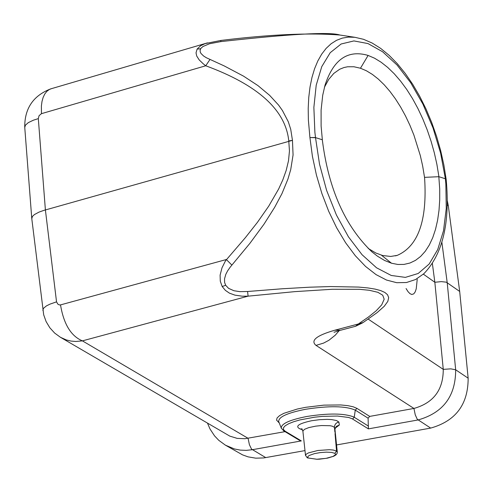 <?xml version="1.0" encoding="UTF-8"?>
<svg xmlns="http://www.w3.org/2000/svg" width="493" height="493" viewBox="0 0 493 493"><rect width="100%" height="100%" fill="white"/><g stroke="black" fill="none" stroke-linecap="round" stroke-linejoin="round"><path stroke-width="0.74" d="M447.299 200.657L448.316 205.827L459.686 291.443L468.147 378.186C468.19 404.414 455.698 421.047 430.672 428.09L336.546 444.945M305.001 450.596L263.767 457.929L255.805 458.176L248.047 456.851L242.531 454.86L225.424 445.173L234.458 448.963L240.276 450.103L246.247 450.362L252.25 449.727L301.328 440.915L285.09 431.172L283.438 429.532L283.512 427.677L285.324 425.687L288.781 423.672L293.723 421.718L299.904 419.925L314.725 417.183L322.632 416.363L337.483 416.043L348.668 417.479L352.168 418.779L368.407 428.873L368.092 418.175L369.719 416.4L356.944 408.377L353.198 406.793L347.713 405.634L340.749 404.95L323.821 405.135L305.703 407.31L297.31 409.03L283.913 413.294L279.562 415.636L277.078 417.959L276.573 420.159L279.198 422.84M417.226 279.26L416.246 288.762L415.174 291.924L413.744 293.877L411.778 294.475L409.954 293.643L408.025 291.64L406.066 288.541M432.379 263.564L434.844 282.267L423.37 274.17M459.686 291.443L446.313 282.175L441.364 281.626L434.844 282.267L443.262 369.374C443.281 389.895 433.507 402.917 413.929 408.444L369.719 416.4M334.464 427.406L334.581 425.792L335.585 423.844L337.317 422.501L338.876 422.045L336.559 420.529L331.604 419.58L327.118 419.364L319.396 419.697L311.675 420.72C298.456 423.616 294.641 426.377 300.219 428.996L301.741 428.941M335.32 428.072L339.338 425.021L336.454 426.316L334.95 429.002M335.03 433.532L336.534 451.04L333.25 450.035L329.349 449.702L317.923 450.479L308.482 452.882L306.048 454.306L305.518 455.507M333.847 456.185L336.084 454.799L337.07 453.461L337.298 452.13L336.534 451.04L334.852 453.338L331.616 452.408L326.397 452.143L320.259 452.592L314.423 453.634L309.185 455.477L307.823 456.654L307.786 457.393L308.476 458.052L307.219 457.818M316.716 459.211L308.476 458.052M317.079 459.211L326.076 458.348L333.835 456.198M334.852 453.338L335.499 454.102L335.382 454.749L333.169 456.333M334.913 432.232L334.47 427.462L334.957 429.311L337.28 451.976M31.786 218.695L32.421 216.439L34.411 214.572L38.965 212.132L43.637 210.449L292.46 140.339L293.07 154.968L290.71 169.672L287.906 179.162L281.959 193.62L274.65 207.337L264.014 224.161L249.877 243.376L230.225 267.107L227.587 270.904L225.806 274.361L224.531 278.835L224.611 282.446L225.665 285.268L222.195 286.544L220.279 281.176L220.106 275.137L221.992 267.835L225.523 260.754L245.378 237.651L257.445 222.325L268.703 206.185L278.656 188.979L282.797 179.908L286.168 170.492L288.504 160.786L289.459 150.957L288.769 140.955C285.657 110.038 257.981 84.981 205.741 65.772L41.467 113.661L41.381 106.038L42.004 101.429L43.156 97.361L44.801 93.947L46.89 91.291L49.362 89.467L51.469 88.66M24.761 127.496L25.396 125.204L28.311 122.628L33.351 120.212L38.312 118.616L45.393 209.926L56.535 301.852L50.021 304.113L46.373 305.931L43.446 308.359L42.848 310.362M41.467 113.661L39.083 115.658L38.312 118.616M285.022 431.652L244.935 438.715L237.158 438.376L229.806 436.12L60.448 337.292L66.321 339.936L71.01 341.076L75.86 341.483L82.411 340.866C71.004 336.109 63.708 324.117 60.522 304.896L226.324 259.528L231.889 265.092M56.535 301.852L57.921 304.23L59.388 304.927L60.522 304.896M209.969 59.493L205.741 65.772L203.307 63.868L199.19 59.912L196.713 56.023L196.029 52.843L197.114 49.084L200.589 45.775L205.125 43.6L220.765 40.463L220.882 41.597L209.47 43.76L202.999 46.496L201.033 48.191L200.127 49.929L200.213 51.944L200.984 53.454L203.523 55.949L206.271 57.699L224.173 65.902L243.554 76.156L257.975 85.616L269.64 95.352L278.539 105.04L282.427 110.5L288.3 121.753L290.728 129.32L292.46 140.339L288.769 140.955M50.717 88.882L207.454 42.873M342.771 35.465L339.837 35.021C330.088 31.712 290.439 33.9 220.882 41.597M322.342 139.772L322.447 140.85C328.665 189.17 345.143 226.158 371.895 251.824L377.546 256.243L384.571 260.464L391.504 263.225L397.876 264.47L404.032 264.408L409.942 263.028L415.507 260.353L420.634 256.428L425.249 251.307L429.292 245.033L432.731 237.688L435.51 229.362L437.605 220.205L439.01 210.332L439.713 199.881L439.713 189.01L438.752 175.656L436.866 164.224L434.302 152.756L431.085 141.288L427.252 129.998L422.846 119.023L417.916 108.503L412.524 98.6L406.737 89.449L400.618 81.148L394.246 73.771L387.708 67.43L381.114 62.223L374.569 58.217L368.111 55.432C347.799 49.479 333.428 59.425 324.986 85.277L322.718 95.254L321.097 110.031L321.116 126.06L322.342 139.772L315.508 137.609L314.879 132.223L313.868 107.412L316.21 85.184L321.756 66.647L330.211 52.696L341.125 43.994L353.931 40.925L367.994 43.575L382.617 51.771L397.099 65.07L410.737 82.793L422.902 104.085L433.02 127.921L440.625 153.181L445.358 178.663L445.851 184.043L446.257 208.539L443.515 230.724L437.729 249.532L429.163 264.032L418.2 273.479L405.357 277.38L391.251 275.47L376.572 267.804L362.053 254.708L348.434 236.813L336.405 214.991L326.594 190.347L319.513 164.132L315.508 137.609L309.924 137.547L308.378 120.052L308.205 108.478L308.754 97.435L310.017 87.051L311.97 77.45L314.571 68.743L317.825 60.959L321.701 54.125L326.144 48.363L331.093 43.766L336.503 40.334L342.315 38.109L348.477 37.098L354.917 37.308L339.837 35.021C309.388 32.655 269.696 34.467 220.759 40.463M315.52 137.701L309.924 137.547L312.402 156.244L316.438 175.107L321.929 193.638L328.702 211.3L336.664 227.809L345.655 242.815L355.367 255.787L365.584 266.466L376.048 274.607L386.506 280.049L396.723 282.699L406.478 282.52L415.544 279.543L423.968 273.627M225.665 285.268L228.586 288.362L233.916 290.728L239.863 291.646L247.597 291.499L248.096 296.164L82.411 340.866L248.071 438.308L249.396 444.68L251.522 449.08L265.758 457.621M355.576 326.255L358.319 323.993L363.23 322.465L377.163 312.587L384.257 306.282L387.818 301.402L388.687 297.667L387.572 294.765L384.867 292.46L380.732 290.605L375.155 289.114L367.914 287.937L358.577 287.074L330.526 286.556L309.487 287.203L282.236 288.769L247.597 291.499M362.595 322.878L355.582 326.28L340.632 330.236L334.809 330.218C316.475 335.505 310.208 340.558 316.013 345.39L323.568 343.103L328.886 340.293L335.209 335.24L339.209 330.612M334.809 330.218L358.319 323.993L368.616 316.882L376.177 310.793L381.711 304.859L384.176 299.202L382.734 295.227L377.897 292.312L369.343 290.285L359.415 289.299L332.294 289.268L294.777 291.64L248.096 296.164L242.248 296.182L234.939 295.141L229.436 293.15L225.35 290.34L222.195 286.544M352.575 419.019L354.239 417.257L353.814 417.004C344.274 413.251 328.621 413.072 306.856 416.474C289.582 419.894 281.065 423.783 281.293 428.127L283.857 430.95L299.183 440.144L301.328 440.915M445.376 178.842L446.177 179.452L445.37 178.756L438.887 176.704L424.528 177.357L424.621 178.337C427.295 220.574 418.175 246.254 397.241 255.374L390.702 256.452L382.63 255.516L375.802 252.995L368.209 248.441M324.449 87.218L328.665 79.459L333.786 73.426L339.695 69.242L344.071 67.504L347.657 66.771L353.925 66.752L360.469 68.237L366.379 70.764L372.351 74.394L378.316 79.083L384.189 84.771L389.914 91.384L395.411 98.834L400.618 107.043L405.48 115.898L409.93 125.302L413.917 135.137L420.326 155.622L422.667 166.03L424.528 177.357M447.25 205.033L448.316 205.827M468.147 378.186L455.668 369.787L447.2 282.588L441.87 242.316M368.407 428.873L417.99 419.974C443.139 412.881 455.698 396.156 455.668 369.787L450.824 368.85L443.262 369.374L368.222 319.125M316.013 345.39L413.935 408.444L415.26 414.86L417.3 419.309L430.672 428.09M338.876 422.045L339.338 425.021M302.32 429.594L300.219 428.996M302.227 429.052L301.574 428.811L302.893 431.141L304.397 429.366L308.766 427.616L315.656 426.149L321.504 425.539L330.027 425.718L332.399 426.205L334.353 427.295M288.812 141.312L292.46 140.339M200.633 48.752L197.114 49.084M278.65 422.507L279.056 422.476M278.791 421.798L278.693 421.558C278.446 416.979 287.394 412.887 305.524 409.289C329.047 405.64 345.63 405.924 355.274 410.133L356.944 408.377M278.773 421.761L281.38 428.343M368.481 426.137L354.239 417.257L355.274 410.133L368.092 418.175M283.857 430.95L285.09 431.172M446.177 179.452L446.177 179.464C450.189 222.848 442.714 254.314 423.74 273.837M391.504 263.225L381.453 255.189M368.111 55.432L360.469 68.237M315.502 137.516L309.924 137.547M445.358 178.663L446.159 179.329L443.879 165.019L440.668 150.63L436.576 136.351L431.658 122.381L425.989 108.922L419.629 96.153L412.678 84.254L405.215 73.389L397.34 63.708L389.143 55.345L380.713 48.419L372.147 43.039L363.514 39.304L354.923 37.308M307.293 457.861L305.5 455.335L302.881 431.147M307.275 457.849L316.894 459.273L319.519 459.174L327.531 458.133L333.767 456.228M334.957 429.083L335.394 427.69M50.625 88.913C33.247 95.691 24.613 108.423 24.73 127.12L31.749 218.251M31.749 218.356L43.686 314.805L46.108 321.578L49.811 327.753L54.661 333.077L60.479 337.317M334.007 332.276L339.936 330.415M207.559 423.296L210.024 429.015L214.56 435.892L218.806 440.354L225.424 445.173M395.386 255.867L397.241 255.374"/></g></svg>
